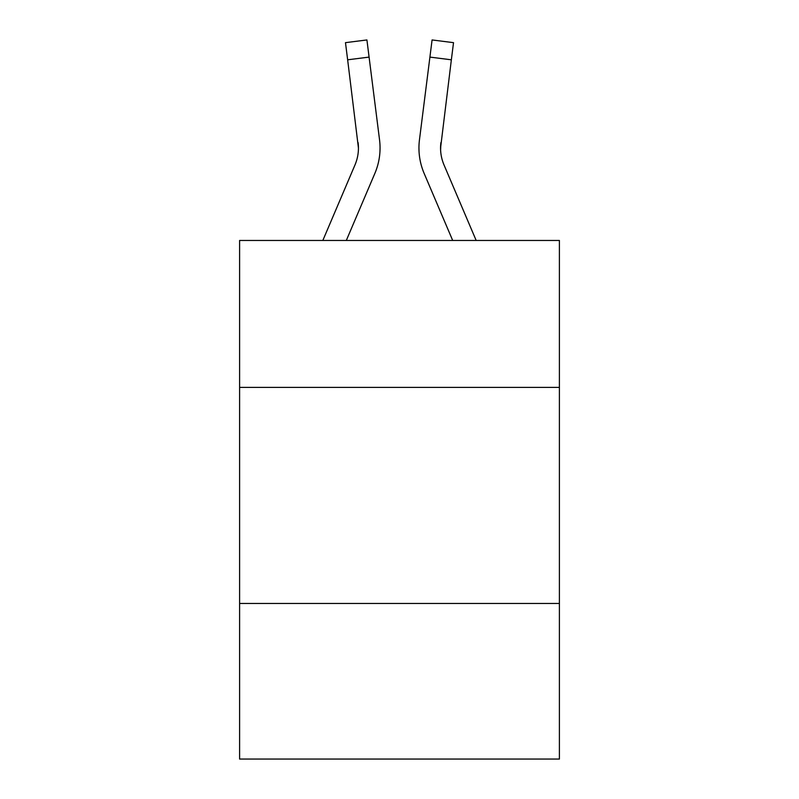 <?xml version="1.0" encoding="UTF-8"?>
<svg xmlns="http://www.w3.org/2000/svg" width="799" height="799" viewBox="0 0 799 799"><rect width="100%" height="100%" fill="white"/><g stroke="black" fill="none" stroke-linecap="round" stroke-linejoin="round"><path stroke-width="1.2" d="M559.4 387.395L559.4 240.469L239.6 240.469L239.6 387.395L559.4 387.395L559.4 759.05L239.6 759.05L239.6 387.395M559.4 603.475L239.6 603.475M374.871 173.383L346.307 240.469L374.871 173.383A64.819 64.819 -40.6 0 0 379.545 139.865L369.088 57.099L347.645 59.805L345.478 42.657L366.921 39.95L369.088 57.099M322.826 240.469L354.996 164.914A43.216 43.216 -12.1 0 0 358.441 148.065L347.645 59.805M379.974 151.131L380.054 148.494M379.215 137.268L379.545 139.865L379.215 137.268M476.174 240.469L444.004 164.914A43.216 43.216 12.1 0 1 440.559 148.065L451.355 59.805L429.912 57.099L432.079 39.95L453.522 42.657L432.079 39.95L453.522 42.657L432.079 39.95L453.522 42.657L432.079 39.95L453.522 42.657L451.355 59.805M424.129 173.383L452.693 240.469L424.129 173.383A64.819 64.819 40.6 0 1 419.455 139.865L429.912 57.099M440.609 150.102L440.898 142.572A43.216 43.216 40.6 0 0 444.004 164.914A43.216 43.216 40.6 0 1 440.559 148.065L440.898 142.572M354.996 164.914A43.216 43.216 -40.6 0 0 358.441 148.065A43.216 43.216 -40.6 0 1 354.996 164.914A43.216 43.216 -40.6 0 0 358.441 148.065A43.216 43.216 -40.6 0 1 354.996 164.914A43.216 43.216 -40.6 0 0 358.441 148.065A43.216 43.216 -40.6 0 1 354.996 164.914A43.216 43.216 -40.6 0 0 358.441 148.065A43.216 43.216 -40.6 0 1 354.996 164.914A43.216 43.216 -40.6 0 0 358.441 148.065A43.216 43.216 -40.6 0 1 354.996 164.914A43.216 43.216 -40.6 0 0 358.441 148.065A43.216 43.216 -40.6 0 1 354.996 164.914A43.216 43.216 -40.6 0 0 358.441 148.065A43.216 43.216 -40.6 0 1 354.996 164.914A43.216 43.216 -40.6 0 0 358.441 148.065A43.216 43.216 -40.6 0 1 354.996 164.914A43.216 43.216 -40.6 0 0 358.441 148.065A43.216 43.216 -40.6 0 1 354.996 164.914A43.216 43.216 -40.6 0 0 358.441 148.065A43.216 43.216 -40.6 0 1 354.996 164.914A43.216 43.216 -40.6 0 0 358.441 148.065A43.216 43.216 -40.6 0 1 354.996 164.914A43.216 43.216 -40.6 0 0 358.441 148.065A43.216 43.216 -40.6 0 1 354.996 164.914A43.216 43.216 -40.6 0 0 358.441 148.065A43.216 43.216 -40.6 0 1 354.996 164.914A43.216 43.216 -40.6 0 0 358.441 148.065A43.216 43.216 -40.6 0 1 354.996 164.914A43.216 43.216 -40.6 0 0 358.441 148.065A43.216 43.216 -40.6 0 1 354.996 164.914A43.216 43.216 -40.6 0 0 358.441 148.065A43.216 43.216 -40.6 0 1 354.996 164.914A43.216 43.216 -40.6 0 0 358.441 148.065A43.216 43.216 -40.6 0 1 354.996 164.914A43.216 43.216 -40.6 0 0 358.441 148.065A43.216 43.216 -40.6 0 1 354.996 164.914A43.216 43.216 -40.6 0 0 358.441 148.065A43.216 43.216 -40.6 0 1 354.996 164.914A43.216 43.216 -40.6 0 0 358.441 148.065A43.216 43.216 -40.6 0 1 354.996 164.914A43.216 43.216 -40.6 0 0 358.441 148.065A43.216 43.216 -40.6 0 1 354.996 164.914A43.216 43.216 -40.6 0 0 358.441 148.065A43.216 43.216 -40.6 0 1 354.996 164.914A43.216 43.216 -40.6 0 0 358.441 148.065A43.216 43.216 -40.6 0 1 354.996 164.914A43.216 43.216 -40.6 0 0 358.441 148.065A43.216 43.216 -40.6 0 1 354.996 164.914A43.216 43.216 -40.6 0 0 358.441 148.065A43.216 43.216 -40.6 0 1 354.996 164.914A43.216 43.216 -40.6 0 0 358.441 148.065A43.216 43.216 -40.6 0 1 354.996 164.914A43.216 43.216 -40.6 0 0 358.441 148.065A43.216 43.216 -40.6 0 1 354.996 164.914A43.216 43.216 -40.6 0 0 358.441 148.065A43.216 43.216 -40.6 0 1 354.996 164.914A43.216 43.216 -40.6 0 0 358.441 148.065A43.216 43.216 -40.6 0 1 354.996 164.914A43.216 43.216 -40.6 0 0 358.441 148.065A43.216 43.216 -40.6 0 1 354.996 164.914A43.216 43.216 -40.6 0 0 358.441 148.065A43.216 43.216 -40.6 0 1 354.996 164.914A43.216 43.216 -40.6 0 0 358.102 142.572L358.441 148.065M444.004 164.914A43.216 43.216 40.6 0 1 440.559 148.065A43.216 43.216 40.6 0 0 444.004 164.914A43.216 43.216 40.6 0 1 440.559 148.065A43.216 43.216 40.6 0 0 444.004 164.914A43.216 43.216 40.6 0 1 440.559 148.065A43.216 43.216 40.6 0 0 444.004 164.914A43.216 43.216 40.6 0 1 440.559 148.065A43.216 43.216 40.6 0 0 444.004 164.914A43.216 43.216 40.6 0 1 440.559 148.065A43.216 43.216 40.6 0 0 444.004 164.914A43.216 43.216 40.6 0 1 440.559 148.065A43.216 43.216 40.6 0 0 444.004 164.914A43.216 43.216 40.6 0 1 440.559 148.065A43.216 43.216 40.6 0 0 444.004 164.914A43.216 43.216 40.6 0 1 440.559 148.065A43.216 43.216 40.6 0 0 444.004 164.914A43.216 43.216 40.6 0 1 440.559 148.065A43.216 43.216 40.6 0 0 444.004 164.914A43.216 43.216 40.6 0 1 440.559 148.065A43.216 43.216 40.6 0 0 444.004 164.914A43.216 43.216 40.6 0 1 440.559 148.065A43.216 43.216 40.6 0 0 444.004 164.914A43.216 43.216 40.6 0 1 440.559 148.065A43.216 43.216 40.6 0 0 444.004 164.914A43.216 43.216 40.6 0 1 440.559 148.065A43.216 43.216 40.6 0 0 444.004 164.914A43.216 43.216 40.6 0 1 440.559 148.065A43.216 43.216 40.6 0 0 444.004 164.914A43.216 43.216 40.6 0 1 440.559 148.065A43.216 43.216 40.6 0 0 444.004 164.914A43.216 43.216 40.6 0 1 440.559 148.065A43.216 43.216 40.6 0 0 444.004 164.914A43.216 43.216 40.6 0 1 440.559 148.065A43.216 43.216 40.6 0 0 444.004 164.914A43.216 43.216 40.6 0 1 440.559 148.065A43.216 43.216 40.6 0 0 444.004 164.914A43.216 43.216 40.6 0 1 440.559 148.065A43.216 43.216 40.6 0 0 444.004 164.914A43.216 43.216 40.6 0 1 440.559 148.065A43.216 43.216 40.6 0 0 444.004 164.914A43.216 43.216 40.6 0 1 440.559 148.065A43.216 43.216 40.6 0 0 444.004 164.914A43.216 43.216 40.6 0 1 440.559 148.065A43.216 43.216 40.6 0 0 444.004 164.914A43.216 43.216 40.6 0 1 440.559 148.065A43.216 43.216 40.6 0 0 444.004 164.914A43.216 43.216 40.6 0 1 440.559 148.065A43.216 43.216 40.6 0 0 444.004 164.914A43.216 43.216 40.6 0 1 440.559 148.065A43.216 43.216 40.6 0 0 444.004 164.914A43.216 43.216 40.6 0 1 440.559 148.065A43.216 43.216 40.6 0 0 444.004 164.914A43.216 43.216 40.6 0 1 440.559 148.065A43.216 43.216 40.6 0 0 444.004 164.914A43.216 43.216 40.6 0 1 440.559 148.065A43.216 43.216 40.6 0 0 444.004 164.914A43.216 43.216 40.6 0 1 440.559 148.065A43.216 43.216 40.6 0 0 444.004 164.914A43.216 43.216 40.6 0 1 440.559 148.065A43.216 43.216 40.6 0 0 444.004 164.914A43.216 43.216 40.6 0 1 440.559 148.065M380.054 147.955L379.974 151.151L380.054 147.955M419.026 151.151L418.946 147.955M453.522 42.657L432.079 39.95M345.478 42.657L366.921 39.95"/></g></svg>
